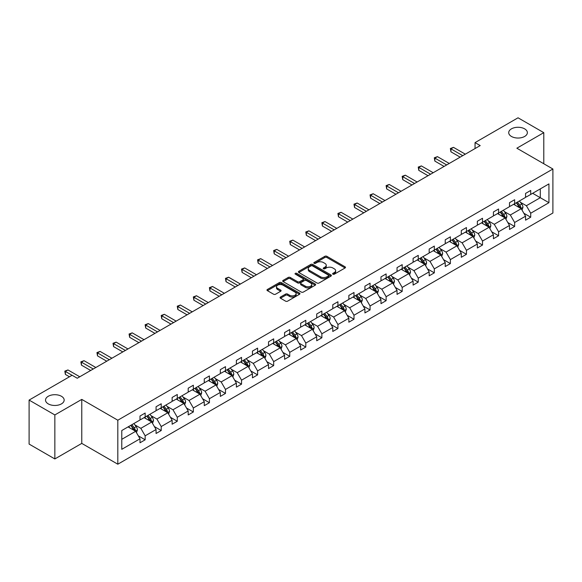 <?xml version="1.0" encoding="UTF-8"?>
<svg xmlns="http://www.w3.org/2000/svg" width="582" height="582" viewBox="0 0 582 582"><rect width="100%" height="100%" fill="white"/><g stroke="black" fill="none" stroke-linecap="round" stroke-linejoin="round"><path stroke-width="0.87" d="M61.437 396.277A9.319 5.384 0 0 0 51.274 395.113A9.319 5.384 0 0 0 45.527 400.081A9.319 5.384 0 0 0 48.255 403.886A9.319 5.384 0 0 0 58.411 405.057A9.319 5.384 0 0 0 64.166 400.081A9.319 5.384 0 0 0 61.437 396.277M524.629 128.855A9.319 5.384 0 0 0 514.473 127.684A9.319 5.384 0 0 0 508.719 132.66A9.319 5.384 0 0 0 511.454 136.464A9.319 5.384 0 0 0 521.61 137.628A9.319 5.384 0 0 0 527.365 132.66A9.319 5.384 0 0 0 524.629 128.855M332.919 274.18A1.004 0.575 0 0 0 334.33 274.18L345.068 267.975A1.426 0.822 0 0 0 345.49 267.393A1.426 0.822 0 0 0 345.068 266.811L326.873 256.306A1.426 0.822 0 0 0 324.858 256.306L314.113 262.504A1.004 0.575 0 0 0 313.822 262.911A1.004 0.575 0 0 0 314.113 263.319A1.004 0.575 0 0 0 315.531 263.319L316.921 262.518A4.576 2.641 0 0 1 323.388 262.518L324.902 263.391A4.576 2.641 0 0 1 326.247 265.261A4.576 2.641 0 0 1 324.902 267.131L323.512 267.931A1.004 0.575 0 0 0 323.221 268.338A1.004 0.575 0 0 0 323.512 268.746A1.004 0.575 0 0 0 324.931 268.746L326.32 267.946A4.576 2.641 0 0 1 332.788 267.946L334.308 268.826A4.576 2.641 0 0 1 335.647 270.688A4.576 2.641 0 0 1 334.308 272.558L332.919 273.358A1.004 0.575 0 0 0 332.62 273.766A1.004 0.575 0 0 0 332.919 274.18L332.919 273.358M280.48 297.038A1.426 0.822 0 0 0 280.058 297.62A1.426 0.822 0 0 0 280.48 298.202L285.587 301.156A1.426 0.822 0 0 0 287.61 301.156L299.534 294.266A1.426 0.822 0 0 0 299.956 293.684A1.426 0.822 0 0 0 299.534 293.102L281.339 282.597A1.426 0.822 0 0 0 279.316 282.597L267.393 289.48A1.426 0.822 0 0 0 266.971 290.062A1.426 0.822 0 0 0 267.393 290.651L273.555 294.208A1.426 0.822 0 0 0 275.577 294.208L280.684 291.262A1.426 0.822 0 0 0 281.099 290.68A1.426 0.822 0 0 0 280.684 290.091L277.621 288.33A3.827 2.204 0 0 1 276.501 286.766A3.827 2.204 0 0 1 278.865 284.729A3.827 2.204 0 0 1 283.034 285.209L295.009 292.12A3.827 2.204 0 0 1 296.129 293.684A3.827 2.204 0 0 1 293.772 295.721A3.827 2.204 0 0 1 289.603 295.241L287.61 294.092A1.426 0.822 0 0 0 285.587 294.092L280.48 297.038L280.48 298.202L285.587 295.278L285.587 294.092M81.771 399.398L54.846 414.944L29.1 400.081L29.1 444.081L54.846 458.943L81.771 443.397L117.819 464.203L117.819 420.211L81.771 399.398L81.771 443.397M543.784 163.753L543.784 132.66L516.86 148.206L552.9 169.013L117.819 420.211M543.784 132.66L518.038 117.797L475.05 142.619L475.05 148.563M29.1 400.081L72.095 375.259L77.246 378.235L480.194 145.587L475.05 142.619M317.023 283.005A1.426 0.822 0 0 0 319.045 283.005L330.969 276.115A1.426 0.822 0 0 0 331.391 275.533A1.426 0.822 0 0 0 330.969 274.951L312.774 264.446A1.426 0.822 0 0 0 310.752 264.446L298.828 271.328A1.426 0.822 0 0 0 298.406 271.918A1.426 0.822 0 0 0 298.828 272.5L317.023 283.005M295.736 274.391A1.004 0.575 0 0 1 296.755 274.537L296.755 273.344L315.255 284.023A1.426 0.822 0 0 1 315.67 284.605A1.426 0.822 0 0 1 315.255 285.195L303.324 292.077A1.426 0.822 0 0 1 301.301 292.077L283.107 281.572L283.107 280.408A1.426 0.822 0 0 0 282.692 280.99A1.426 0.822 0 0 0 283.107 281.572M283.107 280.408L288.214 277.461A1.426 0.822 0 0 1 290.236 277.461L297.613 281.717A1.426 0.822 0 0 0 299.635 281.717L303.018 279.767A1.426 0.822 0 0 0 303.44 279.178A1.426 0.822 0 0 0 303.018 278.596L295.336 274.158A1.004 0.575 0 0 1 295.045 273.751A1.004 0.575 0 0 1 295.663 273.22A1.004 0.575 0 0 1 296.755 273.344M54.846 414.944L54.846 458.943M121.784 430.527L140.007 420L140.007 416.014L145.158 413.045L145.158 417.025L156.071 410.725L156.071 406.745L161.221 403.77L161.221 407.749L172.134 401.449L172.134 397.47L177.284 394.494L177.284 398.481L188.204 392.173L188.204 388.194L193.348 385.219L193.348 389.205L204.267 382.898L204.267 378.918L209.418 375.943L209.418 379.93L220.331 373.629L220.331 369.643L225.481 366.667L225.481 370.654L236.394 364.354L236.394 360.367L241.545 357.392L241.545 361.378L252.457 355.078L252.457 351.092L257.608 348.123L257.608 352.103L268.528 345.803L268.528 341.816L273.671 338.848L273.671 342.827L284.591 336.527L284.591 332.54L289.741 329.572L289.741 333.551L300.654 327.251L300.654 323.272L305.805 320.296L305.805 324.276L316.717 317.976L316.717 313.996L321.868 311.021L321.868 315.007L332.78 308.7L332.78 304.721L337.931 301.745L337.931 305.732L348.851 299.424L348.851 295.445L353.994 292.47L353.994 296.456L364.914 290.156L364.914 286.169L370.065 283.194L370.065 287.181L380.977 280.88L380.977 276.894L386.128 273.918L386.128 277.905L397.04 271.605L397.04 267.618L402.191 264.65L402.191 268.629L413.104 262.329L413.104 258.343L418.254 255.374L418.254 259.354L429.174 253.054L429.174 249.067L434.317 246.099L434.317 250.078L445.237 243.778L445.237 239.799L450.388 236.823L450.388 240.803L461.3 234.502L461.3 230.523L466.451 227.547L466.451 231.534L477.364 225.227L477.364 221.247L482.514 218.272L482.514 222.259L493.427 215.951L493.427 211.972L498.578 208.996L498.578 212.983L509.497 206.683L509.497 202.696L514.641 199.721L514.641 203.707L525.561 197.407L525.561 193.42L530.711 190.445L530.711 194.432L548.935 183.905L548.935 202.696L530.711 213.223L530.711 217.202L525.561 220.178L525.561 216.191L514.641 222.491L514.641 226.478L509.497 229.453L509.497 225.467L498.578 231.767L498.578 235.754L493.427 238.722L493.427 234.742L482.514 241.043L482.514 245.029L477.364 247.997L477.364 244.018L466.451 250.318L466.451 254.305L461.3 257.273L461.3 253.294L450.388 259.594L450.388 263.581L445.237 266.549L445.237 262.569L434.317 268.869L434.317 272.849L429.174 275.824L429.174 271.838L418.254 278.145L418.254 282.125L413.104 285.1L413.104 281.113L402.191 287.421L402.191 291.4L397.04 294.376L397.04 290.389L386.128 296.696L386.128 300.676L380.977 303.651L380.977 299.665L370.065 305.965L370.065 309.951L364.914 312.927L364.914 308.94L353.994 315.24L353.994 319.227L348.851 322.195L348.851 318.216L337.931 324.516L337.931 328.503L332.78 331.471L332.78 327.491L321.868 333.792L321.868 337.778L316.717 340.746L316.717 336.767L305.805 343.067L305.805 347.054L300.654 350.022L300.654 346.043L289.741 352.343L289.741 356.322L284.591 359.298L284.591 355.311L273.671 361.618L273.671 365.598L268.528 368.573L268.528 364.587L257.608 370.894L257.608 374.873L252.457 377.849L252.457 373.862L241.545 380.17L241.545 384.149L236.394 387.125L236.394 383.138L225.481 389.438L225.481 393.425L220.331 396.4L220.331 392.413L209.418 398.714L209.418 402.7L204.267 405.676L204.267 401.689L193.348 407.989L193.348 411.976L188.204 414.944L188.204 410.965L177.284 417.265L177.284 421.252L172.134 424.22L172.134 420.24L161.221 426.541L161.221 430.527L156.071 433.495L156.071 429.516L145.158 435.816L145.158 439.796L140.007 442.771L140.007 438.792L121.784 449.311L121.784 430.527M117.819 464.203L552.9 213.012L552.9 169.013M144.125 417.621L151.749 422.023L140.829 428.323L134.871 424.882M140.829 428.323L145.158 435.816M151.749 422.023L156.071 429.516M140.007 419.047L140.829 419.527L145.158 417.025M160.188 408.346L167.812 412.747L156.893 419.047L150.934 415.606M156.893 419.047L161.221 426.541M167.812 412.747L172.134 420.24M156.071 409.772L156.893 410.252L161.221 407.749M176.259 399.07L183.876 403.472L172.963 409.772L166.998 406.331M172.963 409.772L177.284 417.265M183.876 403.472L188.204 410.965M172.134 400.496L172.963 400.976L177.284 398.481M192.322 389.794L199.939 394.196L189.026 400.496L183.068 397.055M189.026 400.496L193.348 407.989M199.939 394.196L204.267 401.689M188.204 391.228L189.026 391.701L193.348 389.205M208.385 380.526L216.009 384.92L205.09 391.228L199.131 387.787M205.09 391.228L209.418 398.714M216.009 384.92L220.331 392.413M204.267 381.952L205.09 382.425L209.418 379.93M224.448 371.251L232.073 375.645L221.153 381.952L215.195 378.511M221.153 381.952L225.481 389.438M232.073 375.645L236.394 383.138M220.331 372.676L221.153 373.149L225.481 370.654M240.512 361.975L248.136 366.376L237.216 372.676L231.258 369.235M237.216 372.676L241.545 380.17M248.136 366.376L252.457 373.862M236.394 363.401L237.216 363.874L241.545 361.378M256.582 352.699L264.199 357.101L253.286 363.401L247.321 359.96M253.286 363.401L257.608 370.894M264.199 357.101L268.528 364.587M252.457 354.125L253.286 354.598L257.608 352.103M272.645 343.424L280.262 347.825L269.35 354.125L263.391 350.684M269.35 354.125L273.671 361.618M280.262 347.825L284.591 355.311M268.528 344.85L269.35 345.33L273.671 342.827M288.708 334.148L296.333 338.549L285.413 344.85L279.455 341.408M285.413 344.85L289.741 352.343M296.333 338.549L300.654 346.043M284.591 335.574L285.413 336.054L289.741 333.551M304.772 324.872L312.396 329.274L301.476 335.574L295.518 332.133M301.476 335.574L305.805 343.067M312.396 329.274L316.717 336.767M300.654 326.298L301.476 326.778L305.805 324.276M320.835 315.597L328.459 319.998L317.539 326.298L311.581 322.857M317.539 326.298L321.868 333.792M328.459 319.998L332.78 327.491M316.717 317.023L317.539 317.503L321.868 315.007M336.905 306.321L344.522 310.723L333.61 317.023L327.644 313.582M333.61 317.023L337.931 324.516M344.522 310.723L348.851 318.216M332.78 307.754L333.61 308.227L337.931 305.732M352.968 297.053L360.585 301.447L349.673 307.754L343.715 304.313M349.673 307.754L353.994 315.24M360.585 301.447L364.914 308.94M348.851 298.479L349.673 298.952L353.994 296.456M369.032 287.777L376.656 292.171L365.736 298.479L359.778 295.038M365.736 298.479L370.065 305.965M376.656 292.171L380.977 299.665M364.914 289.203L365.736 289.676L370.065 287.181M385.095 278.502L392.719 282.903L381.799 289.203L375.841 285.762M381.799 289.203L386.128 296.696M392.719 282.903L397.04 290.389M380.977 279.927L381.799 280.4L386.128 277.905M401.158 269.226L408.782 273.627L397.862 279.927L391.904 276.486M397.862 279.927L402.191 287.421M408.782 273.627L413.104 281.113M397.04 270.652L397.862 271.125L402.191 268.629M417.229 259.95L424.845 264.352L413.933 270.652L407.967 267.211M413.933 270.652L418.254 278.145M424.845 264.352L429.174 271.838M413.104 261.376L413.933 261.849L418.254 259.354M433.292 250.675L440.909 255.076L429.996 261.376L424.038 257.935M429.996 261.376L434.317 268.869M440.909 255.076L445.237 262.569M429.174 252.101L429.996 252.581L434.317 250.078M449.355 241.399L456.979 245.8L446.059 252.101L440.101 248.66M446.059 252.101L450.388 259.594M456.979 245.8L461.3 253.294M445.237 242.825L446.059 243.305L450.388 240.803M465.418 232.123L473.042 236.525L462.123 242.825L456.164 239.384M462.123 242.825L466.451 250.318M473.042 236.525L477.364 244.018M461.3 233.549L462.123 234.029L466.451 231.534M481.481 222.848L489.106 227.249L478.186 233.549L472.228 230.108M478.186 233.549L482.514 241.043M489.106 227.249L493.427 234.742M477.364 224.281L478.186 224.754L482.514 222.259M497.552 213.579L505.169 217.974L494.256 224.281L488.291 220.84M494.256 224.281L498.578 231.767M505.169 217.974L509.497 225.467M493.427 215.005L494.256 215.478L498.578 212.983M513.615 204.304L521.232 208.698L510.319 215.005L504.361 211.564M510.319 215.005L514.641 222.491M521.232 208.698L525.561 216.191M509.497 205.73L510.319 206.203L514.641 203.707M532.661 193.304L540.285 197.698L526.383 205.73L520.424 202.289M526.383 205.73L530.711 213.223M548.935 202.696L540.285 197.698L540.285 188.903L548.935 183.905M525.561 196.454L526.383 196.927L530.711 194.432M121.784 439.323L135.686 431.298L128.062 426.897M135.686 431.298L140.007 438.792M523.858 213.252L530.711 217.202M507.795 222.52L514.641 226.478M491.732 231.796L498.578 235.754M475.669 241.072L482.514 245.029M459.598 250.347L466.451 254.305M443.535 259.623L450.388 263.581M427.472 268.899L434.317 272.849M411.409 278.174L418.254 282.125M395.345 287.45L402.191 291.4M379.275 296.725L386.128 300.676M363.212 306.001L370.065 309.951M347.148 315.269L353.994 319.227M331.085 324.545L337.931 328.503M315.022 333.821L321.868 337.778M298.952 343.096L305.805 347.054M282.888 352.372L289.741 356.322M266.825 361.648L273.671 365.598M250.762 370.923L257.608 374.873M234.699 380.199L241.545 384.149M218.636 389.474L225.481 393.425M202.565 398.743L209.418 402.7M186.502 408.018L193.348 411.976M170.439 417.294L177.284 421.252M154.375 426.57L161.221 430.527M138.312 435.845L145.158 439.796M333.319 274.318L334.308 273.744A4.576 2.641 0 0 0 335.647 271.881L335.647 270.688M326.247 265.261L326.247 266.454A4.576 2.641 0 0 1 324.902 268.317L323.912 268.891M345.068 266.811L345.068 267.975L326.873 257.491A1.426 0.822 0 0 0 324.858 257.491L314.513 263.464M330.947 276.13L312.774 265.632A1.426 0.822 0 0 0 310.752 265.632L298.842 272.507M328.444 275.941A1.004 0.575 0 0 0 328.735 275.533A1.004 0.575 0 0 0 328.444 275.126L312.469 265.901A1.004 0.575 0 0 0 311.057 265.901L309.588 266.752A4.576 2.641 0 0 0 308.249 268.615A4.576 2.641 0 0 0 309.588 270.485L320.507 276.785A4.576 2.641 0 0 0 326.975 276.785L328.444 275.941L328.444 277.134A1.004 0.575 0 0 0 328.735 276.719L328.735 275.533M308.249 268.615L308.249 269.808A4.576 2.641 0 0 0 309.588 271.678L309.588 270.485M328.444 277.134L326.975 277.978A4.576 2.641 0 0 1 320.507 277.978L309.588 271.678M283.128 281.586L288.214 278.647L288.214 277.461M303.44 279.178L303.44 280.371A1.426 0.822 0 0 1 303.018 280.953L299.635 282.91A1.426 0.822 0 0 1 297.613 282.91L290.236 278.647A1.426 0.822 0 0 0 288.214 278.647M296.755 274.537L315.233 285.202M305.274 286.14A3.827 2.204 0 0 0 309.435 286.62A3.827 2.204 0 0 0 311.799 284.576A3.827 2.204 0 0 0 310.679 283.019L306.459 280.582A1.426 0.822 0 0 0 304.437 280.582L301.047 282.539A1.426 0.822 0 0 0 300.632 283.121A1.426 0.822 0 0 0 301.047 283.703L305.274 286.14L305.274 287.326A3.827 2.204 0 0 0 309.435 287.806A3.827 2.204 0 0 0 311.799 285.769L311.799 284.576M300.632 283.121L300.632 284.307A1.426 0.822 0 0 0 301.047 284.896L301.047 283.703M305.274 287.326L301.047 284.896M296.129 293.684L296.129 294.87A3.827 2.204 0 0 1 293.772 296.915A3.827 2.204 0 0 1 289.603 296.434L287.61 295.278A1.426 0.822 0 0 0 285.587 295.278M276.501 286.766L276.501 287.959A3.827 2.204 0 0 0 277.621 289.516L277.621 288.33M280.684 290.091L280.684 291.262L277.621 289.516M299.512 294.274L281.339 283.783A1.426 0.822 0 0 0 279.316 283.783L267.407 290.658M522.018 210.058L522.963 207.323A3.856 2.226 -120 0 0 521.734 204.035L519.42 200.95M515.274 205.257L514.27 203.918M520.664 208.371L520.883 207.483A3.856 2.226 -120 0 0 519.777 205.162L517.463 202.078M516.496 202.638L519.042 206.035A1.964 1.135 60 0 1 519.399 206.632L520.883 207.483M516.227 202.791L518.54 205.875A3.856 2.226 60 0 1 519.5 207.701M462.741 155.67L450.934 148.846L453.502 147.362L465.316 154.179M460.166 157.155L450.934 151.822L450.934 148.846L450.366 148.519L453.502 147.362M450.934 151.822L450.366 148.519M505.954 219.334L506.9 216.599A3.856 2.226 -120 0 0 505.671 213.31L503.357 210.226M499.211 214.532L498.207 213.194M504.601 217.646L504.812 216.759A3.856 2.226 -120 0 0 503.714 214.438L501.4 211.353M500.433 211.913L502.979 215.311A1.964 1.135 60 0 1 503.335 215.907L504.812 216.759M500.164 212.066L502.477 215.151A3.856 2.226 60 0 1 503.437 216.977M489.884 228.61L490.837 225.874A3.856 2.226 -120 0 0 489.6 222.586L487.294 219.501M483.147 223.808L482.143 222.47M488.538 226.922L488.749 226.034A3.856 2.226 -120 0 0 487.643 223.714L485.337 220.629M484.37 221.189L486.908 224.579A1.964 1.135 60 0 1 487.272 225.183L488.749 226.034M484.1 221.342L486.414 224.426A3.856 2.226 60 0 1 487.374 226.252M446.678 164.939L434.863 158.122L437.438 156.638L449.253 163.455M444.102 166.43L434.863 161.098L434.863 158.122L434.303 157.795L437.438 156.638M434.863 161.098L434.303 157.795M430.615 174.214L418.8 167.398L421.375 165.914L433.19 172.73M428.039 175.706L418.8 170.373L418.8 167.398L418.232 167.07L421.375 165.914M418.8 170.373L418.232 167.07M473.821 237.878L474.767 235.143A3.856 2.226 -120 0 0 473.537 231.862L471.224 228.77M467.077 233.084L466.08 231.745M472.468 236.197L472.686 235.31A3.856 2.226 -120 0 0 471.58 232.989L469.267 229.905M468.306 230.457L470.845 233.855A1.964 1.135 60 0 1 471.202 234.451L472.686 235.31M468.037 230.618L470.343 233.702A3.856 2.226 60 0 1 471.311 235.528M414.551 183.49L402.737 176.673L405.312 175.189L417.119 182.006M411.976 184.981L402.737 179.649L402.737 176.673L402.169 176.346L405.312 175.189M402.737 179.649L402.169 176.346M457.758 247.154L458.703 244.418A3.856 2.226 -120 0 0 457.474 241.137L455.16 238.045M451.014 242.359L450.01 241.021M456.404 245.473L456.623 244.585A3.856 2.226 -120 0 0 455.517 242.265L453.203 239.18M452.236 239.733L454.782 243.131A1.964 1.135 60 0 1 455.139 243.727L456.623 244.585M451.967 239.893L454.28 242.978A3.856 2.226 60 0 1 455.24 244.796M398.481 192.766L386.674 185.949L389.249 184.458L401.056 191.282M395.913 194.25L386.674 188.917L386.674 185.949L386.106 185.622L389.249 184.458M386.674 188.917L386.106 185.622M441.694 256.429L442.64 253.694A3.856 2.226 -120 0 0 441.411 250.406L439.097 247.321M434.95 251.635L433.946 250.296M440.341 254.749L440.559 253.861A3.856 2.226 -120 0 0 439.454 251.54L437.14 248.456M436.173 249.009L438.719 252.406A1.964 1.135 60 0 1 439.075 253.003L440.559 253.861M435.903 249.169L438.217 252.253A3.856 2.226 60 0 1 439.177 254.072M382.418 202.041L370.61 195.225L373.178 193.733L384.993 200.557M379.842 203.525L370.61 198.193L370.61 195.225L370.043 194.897L373.178 193.733M370.61 198.193L370.043 194.897M425.631 265.705L426.577 262.969A3.856 2.226 -120 0 0 425.347 259.681L423.034 256.597M418.887 260.911L417.883 259.572M424.278 264.024L424.489 263.137A3.856 2.226 -120 0 0 423.39 260.816L421.077 257.724M420.109 258.284L422.656 261.682A1.964 1.135 60 0 1 423.012 262.278L424.489 263.137M419.84 258.437L422.154 261.529A3.856 2.226 60 0 1 423.114 263.348M366.354 211.317L354.54 204.5L357.115 203.009L368.93 209.833M363.779 212.801L354.54 207.468L354.54 204.5L353.98 204.173L357.115 203.009M354.54 207.468L353.98 204.173M409.561 274.98L410.514 272.245A3.856 2.226 -120 0 0 409.277 268.957L406.971 265.872M402.824 270.186L401.82 268.848M408.215 273.293L408.426 272.412A3.856 2.226 -120 0 0 407.32 270.092L405.014 267M404.046 267.56L406.585 270.957A1.964 1.135 60 0 1 406.949 271.554L408.426 272.412M403.777 267.713L406.091 270.805A3.856 2.226 60 0 1 407.051 272.623M350.291 220.593L338.477 213.769L341.052 212.285L352.867 219.108M347.716 222.077L338.477 216.744L338.477 213.769L337.909 213.448L341.052 212.285M338.477 216.744L337.909 213.448M393.497 284.256L394.443 281.521A3.856 2.226 -120 0 0 393.214 278.232L390.9 275.148M386.754 279.462L385.757 278.123M392.144 282.568L392.363 281.688A3.856 2.226 -120 0 0 391.257 279.36L388.943 276.275M387.983 276.836L390.522 280.233A1.964 1.135 60 0 1 390.878 280.83L392.363 281.688M387.714 276.988L390.02 280.08A3.856 2.226 60 0 1 390.988 281.899M334.228 229.868L322.413 223.044L324.989 221.56L336.796 228.377M331.653 231.352L322.413 226.02L322.413 223.044L321.846 222.717L324.989 221.56M322.413 226.02L321.846 222.717M377.434 293.532L378.38 290.796A3.856 2.226 -120 0 0 377.151 287.508L374.837 284.423M370.69 288.73L369.686 287.392M376.081 291.844L376.299 290.956A3.856 2.226 -120 0 0 375.194 288.636L372.88 285.551M371.913 286.111L374.459 289.509A1.964 1.135 60 0 1 374.815 290.105L376.299 290.956M371.643 286.264L373.957 289.349A3.856 2.226 60 0 1 374.917 291.175M318.158 239.144L306.35 232.32L308.926 230.836L320.733 237.652M315.59 240.628L306.35 235.295L306.35 232.32L305.783 231.992L308.926 230.836M306.35 235.295L305.783 231.992M361.371 302.807L362.317 300.072A3.856 2.226 -120 0 0 361.087 296.784L358.774 293.699M354.627 298.006L353.623 296.667M360.018 301.12L360.236 300.232A3.856 2.226 -120 0 0 359.13 297.911L356.817 294.827M355.849 295.387L358.396 298.784A1.964 1.135 60 0 1 358.752 299.381L360.236 300.232M355.58 295.54L357.894 298.624A3.856 2.226 60 0 1 358.854 300.45M302.094 248.412L290.287 241.595L292.855 240.111L304.67 246.928M299.519 249.904L290.287 244.571L290.287 241.595L289.72 241.268L292.855 240.111M290.287 244.571L289.72 241.268M345.308 312.083L346.254 309.348A3.856 2.226 -120 0 0 345.024 306.059L342.711 302.975M338.564 307.281L337.56 305.943M343.955 310.395L344.166 309.508A3.856 2.226 -120 0 0 343.067 307.187L340.754 304.102M339.786 304.662L342.332 308.06A1.964 1.135 60 0 1 342.689 308.656L344.166 309.508M339.517 304.815L341.83 307.9A3.856 2.226 60 0 1 342.791 309.726M286.031 257.688L274.217 250.871L276.792 249.387L288.607 256.204M283.456 259.179L274.217 253.847L274.217 250.871L273.656 250.544L276.792 249.387M274.217 253.847L273.656 250.544M329.245 321.351L330.19 318.616A3.856 2.226 -120 0 0 328.954 315.335L326.648 312.25M322.501 316.557L321.497 315.218M327.892 319.671L328.103 318.783A3.856 2.226 -120 0 0 326.997 316.463L324.691 313.378M323.723 313.938L326.262 317.328A1.964 1.135 60 0 1 326.626 317.925L328.103 318.783M323.454 314.091L325.767 317.175A3.856 2.226 60 0 1 326.728 319.001M269.968 266.963L258.153 260.147L260.729 258.663L272.543 265.479M267.393 268.455L258.153 263.122L258.153 260.147L257.586 259.819L260.729 258.663M258.153 263.122L257.586 259.819M313.174 330.627L314.12 327.892A3.856 2.226 -120 0 0 312.89 324.611L310.577 321.519M306.43 325.833L305.434 324.494M311.821 328.946L312.039 328.059A3.856 2.226 -120 0 0 310.933 325.738L308.62 322.654M307.66 323.206L310.199 326.604A1.964 1.135 60 0 1 310.555 327.2L312.039 328.059M307.391 323.366L309.697 326.451A3.856 2.226 60 0 1 310.664 328.27M253.905 276.239L242.09 269.422L244.666 267.931L256.473 274.755M251.329 277.723L242.09 272.391L242.09 269.422L241.523 269.095L244.666 267.931M242.09 272.391L241.523 269.095M297.111 339.903L298.057 337.167A3.856 2.226 -120 0 0 296.827 333.886L294.514 330.794M290.367 335.108L289.363 333.77M295.758 338.222L295.976 337.334A3.856 2.226 -120 0 0 294.87 335.014L292.557 331.929M291.589 332.482L294.136 335.879A1.964 1.135 60 0 1 294.492 336.476L295.976 337.334M291.32 332.642L293.634 335.727A3.856 2.226 60 0 1 294.594 337.545M237.834 285.515L226.027 278.698L228.602 277.207L240.41 284.031M235.266 286.999L226.027 281.666L226.027 278.698L225.46 278.371L228.602 277.207M226.027 281.666L225.46 278.371M281.048 349.178L281.994 346.443A3.856 2.226 -120 0 0 280.764 343.154L278.451 340.07M274.304 344.384L273.3 343.045M279.695 347.498L279.913 346.61A3.856 2.226 -120 0 0 278.807 344.289L276.494 341.197M275.526 341.758L278.072 345.155A1.964 1.135 60 0 1 278.429 345.752L279.913 346.61M275.257 341.918L277.57 345.002A3.856 2.226 60 0 1 278.531 346.821M221.771 294.79L209.964 287.974L212.539 286.482L224.346 293.306M219.196 296.274L209.964 290.942L209.964 287.974L209.396 287.646L212.539 286.482M209.964 290.942L209.396 287.646M264.985 358.454L265.93 355.718A3.856 2.226 -120 0 0 264.701 352.43L262.387 349.346M258.241 353.66L257.237 352.321M263.631 356.766L263.842 355.886A3.856 2.226 -120 0 0 262.744 353.565L260.43 350.473M259.463 351.033L262.009 354.431A1.964 1.135 60 0 1 262.366 355.027L263.842 355.886M259.194 351.186L261.507 354.278A3.856 2.226 60 0 1 262.467 356.097M205.708 304.066L193.893 297.242L196.469 295.758L208.283 302.582M203.133 305.55L193.893 300.217L193.893 297.242L193.333 296.922L196.469 295.758M193.893 300.217L193.333 296.922M248.921 367.729L249.867 364.994A3.856 2.226 -120 0 0 248.63 361.706L246.324 358.621M242.177 362.935L241.174 361.597M247.568 366.042L247.779 365.161A3.856 2.226 -120 0 0 246.673 362.833L244.367 359.749M243.4 360.309L245.946 363.706A1.964 1.135 60 0 1 246.302 364.303L247.779 365.161M243.131 360.462L245.444 363.554A3.856 2.226 60 0 1 246.404 365.372M189.645 313.342L177.83 306.518L180.405 305.033L192.22 311.85M187.069 314.826L177.83 309.493L177.83 306.518L177.263 306.19L180.405 305.033M177.83 309.493L177.263 306.19M232.851 377.005L233.797 374.27A3.856 2.226 -120 0 0 232.567 370.981L230.254 367.897M226.107 372.204L225.11 370.865M231.498 375.317L231.716 374.43A3.856 2.226 -120 0 0 230.61 372.109L228.297 369.024M227.336 369.585L229.875 372.982A1.964 1.135 60 0 1 230.232 373.579L231.716 374.43M227.067 369.737L229.373 372.822A3.856 2.226 60 0 1 230.341 374.648M173.582 322.617L161.767 315.793L164.342 314.309L176.15 321.126M171.006 324.101L161.767 318.769L161.767 315.793L161.199 315.466L164.342 314.309M161.767 318.769L161.199 315.466M216.788 386.281L217.733 383.545A3.856 2.226 -120 0 0 216.504 380.257L214.191 377.172M210.044 381.479L209.04 380.141M215.435 384.593L215.653 383.705A3.856 2.226 -120 0 0 214.547 381.385L212.234 378.3M211.266 378.86L213.812 382.258A1.964 1.135 60 0 1 214.169 382.854L215.653 383.705M210.997 379.013L213.31 382.098A3.856 2.226 60 0 1 214.271 383.924M157.511 331.893L145.704 325.069L148.279 323.585L160.086 330.401M154.943 333.377L145.704 328.044L145.704 325.069L145.136 324.741L148.279 323.585M145.704 328.044L145.136 324.741M200.725 395.556L201.67 392.821A3.856 2.226 -120 0 0 200.441 389.533L198.127 386.448M193.981 390.755L192.977 389.416M199.371 393.868L199.59 392.981A3.856 2.226 -120 0 0 198.484 390.66L196.17 387.576M195.203 388.136L197.749 391.533A1.964 1.135 60 0 1 198.106 392.13L199.59 392.981M194.934 388.289L197.247 391.373A3.856 2.226 60 0 1 198.207 393.199M141.448 341.161L129.641 334.344L132.216 332.86L144.023 339.677M138.872 342.653L129.641 337.32L129.641 334.344L129.073 334.017L132.216 332.86M129.641 337.32L129.073 334.017M184.661 404.825L185.607 402.089A3.856 2.226 -120 0 0 184.378 398.808L182.064 395.724M177.917 400.03L176.913 398.692M183.308 403.144L183.519 402.257A3.856 2.226 -120 0 0 182.421 399.936L180.107 396.851M179.14 397.411L181.686 400.802A1.964 1.135 60 0 1 182.042 401.405L183.519 402.257M178.87 397.564L181.184 400.649A3.856 2.226 60 0 1 182.144 402.475M125.385 350.437L113.57 343.62L116.145 342.136L127.96 348.953M122.809 351.928L113.57 346.596L113.57 343.62L113.01 343.293L116.145 342.136M113.57 346.596L113.01 343.293M168.598 414.1L169.544 411.365A3.856 2.226 -120 0 0 168.307 408.084L166.001 404.992M161.854 409.306L160.85 407.967M167.245 412.42L167.456 411.532A3.856 2.226 -120 0 0 166.35 409.211L164.044 406.127M163.076 406.68L165.623 410.077A1.964 1.135 60 0 1 165.979 410.674L167.456 411.532M162.807 406.84L165.121 409.924A3.856 2.226 60 0 1 166.081 411.743M109.321 359.712L97.507 352.896L100.082 351.412L111.897 358.228M106.746 361.204L97.507 355.864L97.507 352.896L96.939 352.568L100.082 351.412M97.507 355.864L96.939 352.568M152.528 423.376L153.473 420.641A3.856 2.226 -120 0 0 152.244 417.359L149.93 414.268M145.784 418.582L144.787 417.243M151.175 421.695L151.393 420.808A3.856 2.226 -120 0 0 150.287 418.487L147.974 415.403M147.013 415.955L149.552 419.353A1.964 1.135 60 0 1 149.909 419.949L151.393 420.808M146.744 416.115L149.05 419.2A3.856 2.226 60 0 1 150.018 421.019M93.258 368.988L81.444 362.171L84.019 360.68L95.834 367.504M90.683 370.472L81.444 365.14L81.444 362.171L80.876 361.844L84.019 360.68M81.444 365.14L80.876 361.844M136.464 432.652L137.41 429.916A3.856 2.226 -120 0 0 136.181 426.628L133.867 423.543M129.721 427.857L128.717 426.519M135.111 430.971L135.33 430.083A3.856 2.226 -120 0 0 134.224 427.763L131.91 424.671M130.943 425.231L133.489 428.628A1.964 1.135 60 0 1 133.845 429.225L135.33 430.083M130.674 425.391L132.987 428.476A3.856 2.226 60 0 1 133.947 430.294M72.044 375.288L65.38 371.447L67.956 369.956L79.763 376.78M69.469 376.78L65.38 374.415L65.38 371.447L64.813 371.12L67.956 369.956M65.38 374.415L64.813 371.12M334.308 273.744L334.308 272.558M323.512 268.746L323.512 267.931M324.902 268.317L324.902 267.131M314.113 263.319L314.113 262.504M324.858 257.491L324.858 256.306M326.873 257.491L326.873 256.306M298.828 272.5L298.828 271.328M310.752 265.632L310.752 264.446M312.774 265.632L312.774 264.446M330.969 276.115L330.969 274.951M320.507 277.978L320.507 276.785M326.975 277.978L326.975 276.785M290.236 278.647L290.236 277.461M297.613 282.91L297.613 281.717M299.635 282.91L299.635 281.717M303.018 280.953L303.018 279.767M315.255 285.195L315.255 284.023M287.61 295.278L287.61 294.092M289.603 296.434L289.603 295.241M267.393 290.651L267.393 289.48M279.316 283.783L279.316 282.597M281.339 283.783L281.339 282.597M299.534 294.266L299.534 293.102M520.955 208.538L522.942 207.396M519.777 205.162L521.734 204.035M517.442 206.508L518.54 205.875M504.892 217.814L506.871 216.671M503.714 214.438L505.671 213.31M501.378 215.784L502.477 215.151M488.829 227.089L490.808 225.947M487.643 223.714L489.6 222.586M485.315 225.059L486.414 224.426M472.759 236.365L474.745 235.223M471.58 232.989L473.537 231.862M469.252 234.335L470.343 233.702M456.695 245.64L458.681 244.498M455.517 242.265L457.474 241.137M453.182 243.611L454.28 242.978M440.632 254.916L442.618 253.767M439.454 251.54L441.411 250.406M437.118 252.886L438.217 252.253M424.569 264.192L426.548 263.042M423.39 260.816L425.347 259.681M421.055 262.162L422.154 261.529M408.506 273.467L410.485 272.318M407.32 270.092L409.277 268.957M404.992 271.438L406.091 270.805M392.443 282.736L394.421 281.593M391.257 279.36L393.214 278.232M388.929 280.713L390.02 280.08M376.372 292.011L378.358 290.869M375.194 288.636L377.151 287.508M372.858 289.982L373.957 289.349M360.309 301.287L362.295 300.145M359.13 297.911L361.087 296.784M356.795 299.257L357.894 298.624M344.246 310.562L346.225 309.42M343.067 307.187L345.024 306.059M340.732 308.533L341.83 307.9M328.183 319.838L330.161 318.696M326.997 316.463L328.954 315.335M324.669 317.808L325.767 317.175M312.119 329.114L314.098 327.972M310.933 325.738L312.89 324.611M308.606 327.084L309.697 326.451M296.049 338.389L298.035 337.24M294.87 335.014L296.827 333.886M292.535 336.36L293.634 335.727M279.986 347.665L281.972 346.516M278.807 344.289L280.764 343.154M276.472 345.635L277.57 345.002M263.922 356.941L265.901 355.791M262.744 353.565L264.701 352.43M260.409 354.911L261.507 354.278M247.859 366.209L249.838 365.067M246.673 362.833L248.63 361.706M244.345 364.187L245.444 363.554M231.796 375.485L233.775 374.342M230.61 372.109L232.567 370.981M228.282 373.462L229.373 372.822M215.726 384.76L217.712 383.618M214.547 381.385L216.504 380.257M212.212 382.73L213.31 382.098M199.662 394.036L201.648 392.894M198.484 390.66L200.441 389.533M196.149 392.006L197.247 391.373M183.599 403.311L185.578 402.169M182.421 399.936L184.378 398.808M180.085 401.282L181.184 400.649M167.536 412.587L169.515 411.445M166.35 409.211L168.307 408.084M164.022 410.557L165.121 409.924M151.473 421.863L153.452 420.721M150.287 418.487L152.244 417.359M147.959 419.833L149.05 419.2M135.402 431.138L137.388 429.989M134.224 427.763L136.181 426.628M131.888 429.109L132.987 428.476"/></g></svg>
